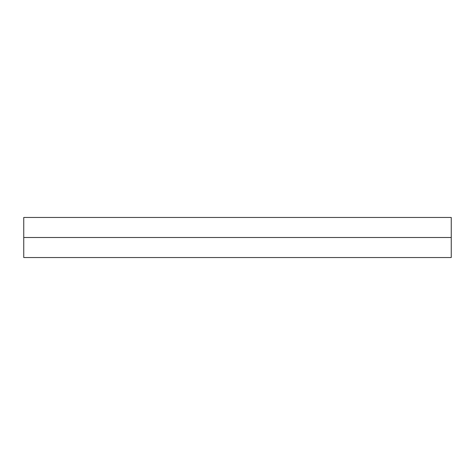 <?xml version="1.0" encoding="UTF-8"?>
<svg xmlns="http://www.w3.org/2000/svg" width="475" height="475" viewBox="0 0 475 475"><rect width="100%" height="100%" fill="white"/><g stroke="black" fill="none" stroke-linecap="round" stroke-linejoin="round"><path stroke-width="0.71" d="M23.75 237.5L23.75 257.539L451.25 257.539L451.25 237.5L23.75 237.5L23.75 217.461L451.25 217.461L451.25 237.5"/></g></svg>
